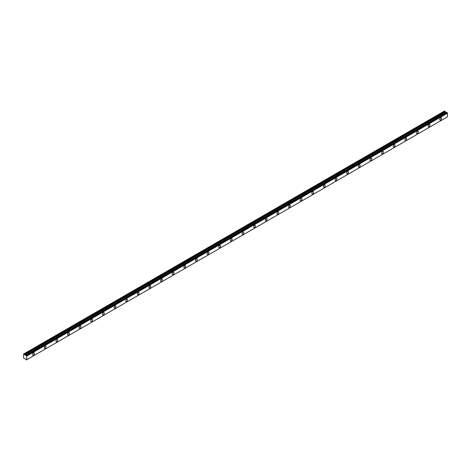 <?xml version="1.0" encoding="UTF-8"?>
<svg xmlns="http://www.w3.org/2000/svg" width="471" height="471" viewBox="0 0 471 471"><rect width="100%" height="100%" fill="white"/><g stroke="black" fill="none" stroke-linecap="round" stroke-linejoin="round"><path stroke-width="0.71" d="M446.791 112.404L447.085 112.575L26.382 355.47L26.088 355.293L446.791 112.404L25.669 355.428M440.662 120.005A1.301 0.754 120 0 0 441.515 118.863A1.301 0.754 120 0 0 441.315 117.815A1.301 0.754 120 0 0 440.662 117.88A1.301 0.754 120 0 0 439.814 119.028A1.301 0.754 120 0 0 440.014 120.07A1.301 0.754 120 0 0 440.662 120.005M33.535 355.063A1.301 0.754 120 0 0 34.383 353.915A1.301 0.754 120 0 0 34.183 352.873A1.301 0.754 120 0 0 33.535 352.938A1.301 0.754 120 0 0 32.682 354.08A1.301 0.754 120 0 0 32.882 355.128A1.301 0.754 120 0 0 33.535 355.063M45.169 348.346A1.301 0.754 120 0 0 46.017 347.198A1.301 0.754 120 0 0 45.817 346.156A1.301 0.754 120 0 0 45.169 346.22A1.301 0.754 120 0 0 44.315 347.368A1.301 0.754 120 0 0 44.515 348.41A1.301 0.754 120 0 0 45.169 348.346M56.797 341.628A1.301 0.754 120 0 0 57.65 340.48A1.301 0.754 120 0 0 57.45 339.438A1.301 0.754 120 0 0 56.797 339.503A1.301 0.754 120 0 0 55.949 340.651A1.301 0.754 120 0 0 56.149 341.693A1.301 0.754 120 0 0 56.797 341.628M68.43 334.916A1.301 0.754 120 0 0 69.284 333.768A1.301 0.754 120 0 0 69.084 332.726A1.301 0.754 120 0 0 68.43 332.785A1.301 0.754 120 0 0 67.583 333.933A1.301 0.754 120 0 0 67.783 334.981A1.301 0.754 120 0 0 68.43 334.916M80.064 328.199A1.301 0.754 120 0 0 80.912 327.051A1.301 0.754 120 0 0 80.718 326.009A1.301 0.754 120 0 0 80.064 326.073A1.301 0.754 120 0 0 79.21 327.221A1.301 0.754 120 0 0 79.411 328.263A1.301 0.754 120 0 0 80.064 328.199M91.698 321.481A1.301 0.754 120 0 0 92.546 320.333A1.301 0.754 120 0 0 92.345 319.291A1.301 0.754 120 0 0 91.698 319.356A1.301 0.754 120 0 0 90.844 320.504A1.301 0.754 120 0 0 91.044 321.546A1.301 0.754 120 0 0 91.698 321.481M103.326 314.769A1.301 0.754 120 0 0 104.179 313.621A1.301 0.754 120 0 0 103.979 312.573A1.301 0.754 120 0 0 103.326 312.638A1.301 0.754 120 0 0 102.478 313.786A1.301 0.754 120 0 0 102.678 314.834A1.301 0.754 120 0 0 103.326 314.769M114.959 308.052A1.301 0.754 120 0 0 115.813 306.904A1.301 0.754 120 0 0 115.613 305.862A1.301 0.754 120 0 0 114.959 305.926A1.301 0.754 120 0 0 114.112 307.074A1.301 0.754 120 0 0 114.312 308.116A1.301 0.754 120 0 0 114.959 308.052M126.593 301.334A1.301 0.754 120 0 0 127.441 300.186A1.301 0.754 120 0 0 127.247 299.144A1.301 0.754 120 0 0 126.593 299.209A1.301 0.754 120 0 0 125.739 300.357A1.301 0.754 120 0 0 125.94 301.399A1.301 0.754 120 0 0 126.593 301.334M138.227 294.622A1.301 0.754 120 0 0 139.075 293.474A1.301 0.754 120 0 0 138.874 292.426A1.301 0.754 120 0 0 138.227 292.491A1.301 0.754 120 0 0 137.373 293.639A1.301 0.754 120 0 0 137.573 294.681A1.301 0.754 120 0 0 138.227 294.622M149.855 287.905A1.301 0.754 120 0 0 150.708 286.757A1.301 0.754 120 0 0 150.508 285.714A1.301 0.754 120 0 0 149.855 285.779A1.301 0.754 120 0 0 149.007 286.927A1.301 0.754 120 0 0 149.207 287.969A1.301 0.754 120 0 0 149.855 287.905M161.488 281.187A1.301 0.754 120 0 0 162.342 280.039A1.301 0.754 120 0 0 162.142 278.997A1.301 0.754 120 0 0 161.488 279.062A1.301 0.754 120 0 0 160.64 280.21A1.301 0.754 120 0 0 160.841 281.252A1.301 0.754 120 0 0 161.488 281.187M173.122 274.469A1.301 0.754 120 0 0 173.97 273.327A1.301 0.754 120 0 0 173.775 272.279A1.301 0.754 120 0 0 173.122 272.344A1.301 0.754 120 0 0 172.268 273.492A1.301 0.754 120 0 0 172.468 274.534A1.301 0.754 120 0 0 173.122 274.469M184.756 267.758A1.301 0.754 120 0 0 185.603 266.61A1.301 0.754 120 0 0 185.403 265.567A1.301 0.754 120 0 0 184.756 265.632A1.301 0.754 120 0 0 183.902 266.774A1.301 0.754 120 0 0 184.102 267.822A1.301 0.754 120 0 0 184.756 267.758M196.389 261.04A1.301 0.754 120 0 0 197.237 259.892A1.301 0.754 120 0 0 197.037 258.85A1.301 0.754 120 0 0 196.389 258.915A1.301 0.754 120 0 0 195.536 260.063A1.301 0.754 120 0 0 195.736 261.105A1.301 0.754 120 0 0 196.389 261.04M208.017 254.322A1.301 0.754 120 0 0 208.871 253.174A1.301 0.754 120 0 0 208.671 252.132A1.301 0.754 120 0 0 208.017 252.197A1.301 0.754 120 0 0 207.169 253.345A1.301 0.754 120 0 0 207.37 254.387A1.301 0.754 120 0 0 208.017 254.322M219.651 247.611A1.301 0.754 120 0 0 220.505 246.463A1.301 0.754 120 0 0 220.304 245.415A1.301 0.754 120 0 0 219.651 245.479A1.301 0.754 120 0 0 218.803 246.627A1.301 0.754 120 0 0 218.997 247.675A1.301 0.754 120 0 0 219.651 247.611M231.285 240.893A1.301 0.754 120 0 0 232.132 239.745A1.301 0.754 120 0 0 231.932 238.703A1.301 0.754 120 0 0 231.285 238.768A1.301 0.754 120 0 0 230.431 239.916A1.301 0.754 120 0 0 230.631 240.958A1.301 0.754 120 0 0 231.285 240.893M242.918 234.175A1.301 0.754 120 0 0 243.766 233.027A1.301 0.754 120 0 0 243.566 231.985A1.301 0.754 120 0 0 242.918 232.05A1.301 0.754 120 0 0 242.065 233.198A1.301 0.754 120 0 0 242.265 234.24A1.301 0.754 120 0 0 242.918 234.175M254.546 227.464A1.301 0.754 120 0 0 255.4 226.315A1.301 0.754 120 0 0 255.2 225.268A1.301 0.754 120 0 0 254.546 225.332A1.301 0.754 120 0 0 253.698 226.48A1.301 0.754 120 0 0 253.898 227.528A1.301 0.754 120 0 0 254.546 227.464M266.18 220.746A1.301 0.754 120 0 0 267.033 219.598A1.301 0.754 120 0 0 266.833 218.556A1.301 0.754 120 0 0 266.18 218.621A1.301 0.754 120 0 0 265.332 219.769A1.301 0.754 120 0 0 265.526 220.811A1.301 0.754 120 0 0 266.18 220.746M277.813 214.028A1.301 0.754 120 0 0 278.661 212.88A1.301 0.754 120 0 0 278.461 211.838A1.301 0.754 120 0 0 277.813 211.903A1.301 0.754 120 0 0 276.96 213.051A1.301 0.754 120 0 0 277.16 214.093A1.301 0.754 120 0 0 277.813 214.028M289.447 207.311A1.301 0.754 120 0 0 290.295 206.168A1.301 0.754 120 0 0 290.095 205.12A1.301 0.754 120 0 0 289.447 205.185A1.301 0.754 120 0 0 288.593 206.333A1.301 0.754 120 0 0 288.794 207.375A1.301 0.754 120 0 0 289.447 207.311M301.075 200.599A1.301 0.754 120 0 0 301.929 199.451A1.301 0.754 120 0 0 301.728 198.409A1.301 0.754 120 0 0 301.075 198.474A1.301 0.754 120 0 0 300.227 199.616A1.301 0.754 120 0 0 300.427 200.664A1.301 0.754 120 0 0 301.075 200.599M312.709 193.881A1.301 0.754 120 0 0 313.562 192.733A1.301 0.754 120 0 0 313.362 191.691A1.301 0.754 120 0 0 312.709 191.756A1.301 0.754 120 0 0 311.861 192.904A1.301 0.754 120 0 0 312.061 193.946A1.301 0.754 120 0 0 312.709 193.881M324.342 187.164A1.301 0.754 120 0 0 325.19 186.016A1.301 0.754 120 0 0 324.99 184.973A1.301 0.754 120 0 0 324.342 185.038A1.301 0.754 120 0 0 323.489 186.186A1.301 0.754 120 0 0 323.689 187.228A1.301 0.754 120 0 0 324.342 187.164M335.976 180.452A1.301 0.754 120 0 0 336.824 179.304A1.301 0.754 120 0 0 336.624 178.262A1.301 0.754 120 0 0 335.976 178.321A1.301 0.754 120 0 0 335.122 179.469A1.301 0.754 120 0 0 335.323 180.517A1.301 0.754 120 0 0 335.976 180.452M347.604 173.734A1.301 0.754 120 0 0 348.458 172.586A1.301 0.754 120 0 0 348.257 171.544A1.301 0.754 120 0 0 347.604 171.609A1.301 0.754 120 0 0 346.756 172.757A1.301 0.754 120 0 0 346.956 173.799A1.301 0.754 120 0 0 347.604 173.734M359.238 167.017A1.301 0.754 120 0 0 360.091 165.869A1.301 0.754 120 0 0 359.891 164.826A1.301 0.754 120 0 0 359.238 164.891A1.301 0.754 120 0 0 358.39 166.039A1.301 0.754 120 0 0 358.59 167.081A1.301 0.754 120 0 0 359.238 167.017M370.871 160.305A1.301 0.754 120 0 0 371.719 159.157A1.301 0.754 120 0 0 371.525 158.109A1.301 0.754 120 0 0 370.871 158.174A1.301 0.754 120 0 0 370.018 159.322A1.301 0.754 120 0 0 370.218 160.37A1.301 0.754 120 0 0 370.871 160.305M382.505 153.587A1.301 0.754 120 0 0 383.353 152.439A1.301 0.754 120 0 0 383.153 151.397A1.301 0.754 120 0 0 382.505 151.462A1.301 0.754 120 0 0 381.651 152.61A1.301 0.754 120 0 0 381.851 153.652A1.301 0.754 120 0 0 382.505 153.587M394.133 146.87A1.301 0.754 120 0 0 394.986 145.722A1.301 0.754 120 0 0 394.786 144.679A1.301 0.754 120 0 0 394.133 144.744A1.301 0.754 120 0 0 393.285 145.892A1.301 0.754 120 0 0 393.485 146.934A1.301 0.754 120 0 0 394.133 146.87M405.767 140.158A1.301 0.754 120 0 0 406.62 139.01A1.301 0.754 120 0 0 406.42 137.962A1.301 0.754 120 0 0 405.767 138.027A1.301 0.754 120 0 0 404.919 139.175A1.301 0.754 120 0 0 405.119 140.217A1.301 0.754 120 0 0 405.767 140.158M417.4 133.44A1.301 0.754 120 0 0 418.248 132.292A1.301 0.754 120 0 0 418.054 131.25A1.301 0.754 120 0 0 417.4 131.315A1.301 0.754 120 0 0 416.547 132.463A1.301 0.754 120 0 0 416.747 133.505A1.301 0.754 120 0 0 417.4 133.44M429.034 126.723A1.301 0.754 120 0 0 429.882 125.574A1.301 0.754 120 0 0 429.682 124.532A1.301 0.754 120 0 0 429.034 124.597A1.301 0.754 120 0 0 428.18 125.745A1.301 0.754 120 0 0 428.38 126.787A1.301 0.754 120 0 0 429.034 126.723M26.706 359.762L26.382 359.944L25.546 359.014L23.55 358.084L23.55 354.057L24.339 354.304L445.042 111.415L444.447 111.056L23.744 353.945M446.314 112.551L445.042 111.415M446.761 112.404L26.058 355.293M26.423 359.926L447.438 116.879L26.747 359.744L447.438 116.879L447.45 113.199L447.085 112.575M446.343 112.534L25.617 355.44L24.339 354.304M447.415 113.14L26.717 356.029L26.747 359.744L26.411 359.944M26.717 356.029L26.423 355.528L447.126 112.634M445.007 111.38L24.304 354.269M445.383 112.01L24.686 354.898M24.751 354.975L445.454 112.086M446.249 112.54L25.546 355.428M26.747 356.088L447.45 113.199"/></g></svg>
